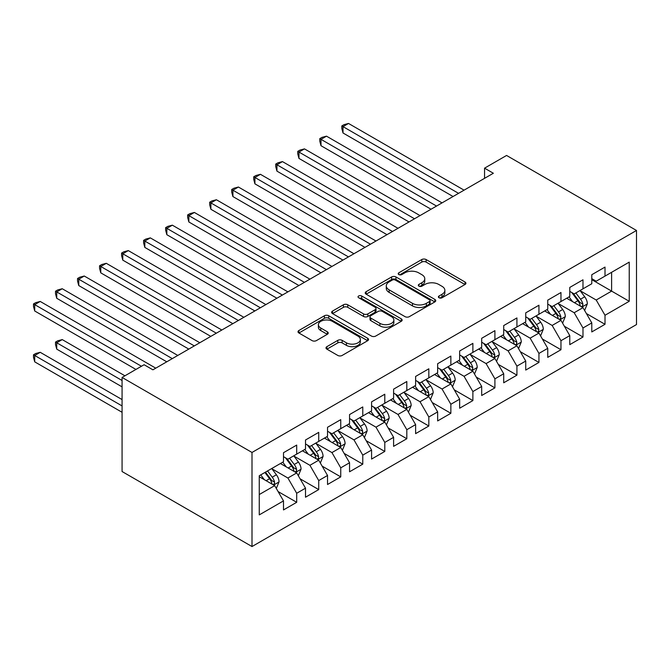 <?xml version="1.0" encoding="UTF-8"?>
<svg xmlns="http://www.w3.org/2000/svg" width="670" height="670" viewBox="0 0 670 670"><rect width="100%" height="100%" fill="white"/><g stroke="black" fill="none" stroke-linecap="round" stroke-linejoin="round"><path stroke-width="1" d="M439.026 297.765A2.144 1.24 0 0 0 442.049 297.765L465.022 284.507A3.057 1.767 0 0 0 465.918 283.259A3.057 1.767 0 0 0 465.022 282.011L426.112 259.541A3.057 1.767 0 0 0 421.79 259.541L398.817 272.807A2.144 1.24 0 0 0 398.198 273.678A2.144 1.24 0 0 0 398.817 274.549A2.144 1.24 0 0 0 401.849 274.549L404.822 272.832A9.782 5.645 0 0 1 418.658 272.832L421.899 274.708A9.782 5.645 0 0 1 424.763 278.703A9.782 5.645 0 0 1 421.899 282.698L418.926 284.415A2.144 1.24 0 0 0 418.298 285.286A2.144 1.24 0 0 0 418.926 286.157A2.144 1.24 0 0 0 421.949 286.157L424.922 284.44A9.782 5.645 0 0 1 438.758 284.44L441.999 286.316A9.782 5.645 0 0 1 444.863 290.311A9.782 5.645 0 0 1 441.999 294.298L439.026 296.014A2.144 1.24 0 0 0 438.398 296.894A2.144 1.24 0 0 0 439.026 297.765L439.026 296.014M326.893 346.658A3.057 1.767 0 0 0 325.997 347.906A3.057 1.767 0 0 0 326.893 349.154L337.814 355.452A3.057 1.767 0 0 0 342.135 355.452L367.637 340.728A3.057 1.767 0 0 0 368.534 339.481A3.057 1.767 0 0 0 367.637 338.233L328.736 315.763A3.057 1.767 0 0 0 324.406 315.763L298.904 330.494A3.057 1.767 0 0 0 298.008 331.742A3.057 1.767 0 0 0 298.904 332.99L312.086 340.603A3.057 1.767 0 0 0 316.408 340.603L327.328 334.297A3.057 1.767 0 0 0 328.225 333.049A3.057 1.767 0 0 0 327.328 331.801L320.788 328.032A8.174 4.723 0 0 1 318.392 324.69A8.174 4.723 0 0 1 323.442 320.327A8.174 4.723 0 0 1 332.353 321.349L357.964 336.139A8.174 4.723 0 0 1 360.359 339.481A8.174 4.723 0 0 1 355.318 343.844A8.174 4.723 0 0 1 346.407 342.814L342.135 340.352A3.057 1.767 0 0 0 337.814 340.352L326.893 346.658L326.893 349.154M122.074 377.445L252.004 452.459L252.004 546.544L122.074 471.529L122.074 377.445L144.092 364.731L152.902 369.815L493.355 173.254L484.552 168.17L484.552 178.346M484.552 168.17L506.57 155.457L636.5 230.472L252.004 452.459M405.032 316.642A3.057 1.767 0 0 0 409.362 316.642L434.864 301.91A3.057 1.767 0 0 0 435.76 300.663A3.057 1.767 0 0 0 434.864 299.415L395.953 276.953A3.057 1.767 0 0 0 391.632 276.953L366.13 291.684A3.057 1.767 0 0 0 365.234 292.932A3.057 1.767 0 0 0 366.13 294.18L405.032 316.642M359.522 298.225A2.144 1.24 0 0 1 361.7 298.527L361.7 295.989L401.255 318.828A3.057 1.767 0 0 1 402.151 320.076A3.057 1.767 0 0 1 401.255 321.324L375.744 336.047A3.057 1.767 0 0 1 371.423 336.047L332.513 313.585L332.513 311.089A3.057 1.767 0 0 0 331.616 312.337A3.057 1.767 0 0 0 332.513 313.585M332.513 311.089L343.434 304.783A3.057 1.767 0 0 1 347.755 304.783L363.534 313.895A3.057 1.767 0 0 0 367.855 313.895L375.099 309.716A3.057 1.767 0 0 0 375.996 308.468A3.057 1.767 0 0 0 375.099 307.22L358.668 297.731A2.144 1.24 0 0 1 358.04 296.86A2.144 1.24 0 0 1 359.363 295.721A2.144 1.24 0 0 1 361.7 295.989M252.004 546.544L636.5 324.556L636.5 230.472M591.794 279.675L611.618 291.115L611.618 272.296L629.231 262.129L605.01 276.115L605.01 267.087L591.794 274.717L591.794 283.745L582.984 288.829L582.984 279.8L569.776 287.43L569.776 296.458L560.966 301.542L560.966 292.514L547.75 300.143L547.75 309.172L538.94 314.255L538.94 305.227L525.732 312.856L525.732 321.885L516.922 326.968L516.922 317.94L503.706 325.57L503.706 334.598L494.904 339.682L494.904 330.662L481.688 338.283L481.688 347.311L472.878 352.395L472.878 343.375L459.662 350.996L459.662 360.024L450.86 365.116L450.86 356.088L437.644 363.718L437.644 372.738L428.833 377.83L428.833 368.802L415.618 376.431L415.618 385.459L406.816 390.543L406.816 381.515L393.6 389.144L393.6 398.173L384.789 403.256L384.789 394.228L371.582 401.858L371.582 410.886L362.772 415.97L362.772 406.941L349.556 414.571L349.556 423.599L340.745 428.683L340.745 419.654L327.538 427.284L327.538 436.312L318.727 441.396L318.727 432.368L305.512 439.997L305.512 449.026L296.701 454.109L296.701 445.081L283.494 452.711L283.494 461.739L259.265 475.725L259.265 514.887L283.494 500.9L274.683 485.641L259.265 476.747M629.231 262.129L629.231 301.291L605.01 315.277L596.2 300.018L580.237 290.797M586.401 313.56L605.01 324.305L605.01 315.277M605.01 324.305L591.794 331.926L591.794 322.906L582.984 327.99L574.182 312.731L558.211 303.51M564.383 326.273L582.984 337.018L582.984 327.99M582.984 337.018L569.776 344.648L569.776 335.62L560.966 340.703L552.155 325.444L536.193 316.223M542.357 338.986L560.966 349.732L560.966 340.703M560.966 349.732L547.75 357.361L547.75 348.333L538.94 353.417L530.138 338.157L514.166 328.945M520.339 351.7L538.94 362.445L538.94 353.417M538.94 362.445L525.732 370.075L525.732 361.046L516.922 366.13L508.111 350.871L492.149 341.658M498.312 364.413L516.922 375.158L516.922 366.13M516.922 375.158L503.706 382.788L503.706 373.76L494.904 378.843L486.093 363.584L470.122 354.371M476.295 377.126L494.904 387.871L494.904 378.843M494.904 387.871L481.688 395.501L481.688 386.473L472.878 391.556L464.067 376.305L448.104 367.085M454.268 389.84L472.878 400.585L472.878 391.556M472.878 400.585L459.662 408.214L459.662 399.186L450.86 404.27L442.049 389.019L426.078 379.798M432.25 402.561L450.86 413.298L450.86 404.27M450.86 413.298L437.644 420.928L437.644 411.899L428.833 416.991L420.023 401.732L404.06 392.511M410.224 415.274L428.833 426.011L428.833 416.991M428.833 426.011L415.618 433.641L415.618 424.613L406.816 429.705L398.005 414.445L382.034 405.224M388.206 427.988L406.816 438.733L406.816 429.705M406.816 438.733L393.6 446.354L393.6 437.334L384.789 442.418L375.979 427.159L360.016 417.938M366.18 440.701L384.789 451.446L384.789 442.418M384.789 451.446L371.582 459.067L371.582 450.047L362.772 455.131L353.961 439.872L337.998 430.651M344.162 453.414L362.772 464.159L362.772 455.131M362.772 464.159L349.556 471.789L349.556 462.761L340.745 467.844L331.943 452.585L315.972 443.373M322.136 466.127L340.745 476.873L340.745 467.844M340.745 476.873L327.538 484.502L327.538 475.474L318.727 480.557L309.917 465.298L293.954 456.086M300.118 478.841L318.727 489.586L318.727 480.557M318.727 489.586L305.512 497.215L305.512 488.187L296.701 493.271L287.899 478.012L271.928 468.799M278.092 491.554L296.701 502.299L296.701 493.271M296.701 502.299L283.494 509.929L283.494 500.9M283.494 456.655L287.899 459.201L296.701 454.109M259.265 494.544L274.683 485.641M305.512 443.942L309.917 446.48L318.727 441.396M287.899 478.012L296.701 472.928L280.412 463.523M305.512 488.187L296.701 472.928M327.538 431.229L331.943 433.766L340.745 428.683M309.917 465.298L318.727 460.215L302.43 450.81M327.538 475.474L318.727 460.215M349.556 418.516L353.961 421.053L362.772 415.97M331.943 452.585L340.745 447.501L324.447 438.096M349.556 462.761L340.745 447.501M371.582 405.802L375.979 408.34L384.789 403.256M353.961 439.872L362.772 434.788L346.474 425.375M371.582 450.047L362.772 434.788M393.6 393.081L398.005 395.627L406.816 390.543M375.979 427.159L384.789 422.075L368.492 412.661M393.6 437.334L384.789 422.075M415.618 380.367L420.023 382.913L428.833 377.83M398.005 414.445L406.816 409.362L390.518 399.948M415.618 424.613L406.816 409.362M437.644 367.654L442.049 370.2L450.86 365.116M420.023 401.732L428.833 396.648L412.536 387.235M437.644 411.899L428.833 396.648M459.662 354.941L464.067 357.487L472.878 352.395M442.049 389.019L450.86 383.927L434.562 374.522M459.662 399.186L450.86 383.927M481.688 342.228L486.093 344.774L494.904 339.682M464.067 376.305L472.878 371.214L456.58 361.808M481.688 386.473L472.878 371.214M503.706 329.514L508.111 332.06L516.922 326.968M486.093 363.584L494.904 358.5L478.606 349.095M503.706 373.76L494.904 358.5M525.732 316.801L530.138 319.339L538.94 314.255M508.111 350.871L516.922 345.787L500.624 336.382M525.732 361.046L516.922 345.787M547.75 304.088L552.155 306.625L560.966 301.542M530.138 338.157L538.94 333.074L522.65 323.669M547.75 348.333L538.94 333.074M569.776 291.375L574.182 293.912L582.984 288.829M552.155 325.444L560.966 320.361L544.668 310.947M569.776 335.62L560.966 320.361M591.794 278.653L596.2 281.199L605.01 276.115M574.182 312.731L582.984 307.647L566.694 298.234M591.794 322.906L582.984 307.647M596.2 300.018L611.618 291.115L629.231 301.291M439.88 298.066L441.999 296.844A9.782 5.645 0 0 0 444.863 292.849L444.863 290.311M424.763 278.703L424.763 281.241A9.782 5.645 0 0 1 421.899 285.236L419.78 286.459M464.98 284.532L426.112 262.087A3.057 1.767 0 0 0 421.79 262.087L399.68 274.851M434.822 301.935L395.953 279.499A3.057 1.767 0 0 0 391.632 279.499L366.172 294.197M429.462 301.542A2.144 1.24 0 0 0 430.09 300.663A2.144 1.24 0 0 0 429.462 299.791L395.308 280.077A2.144 1.24 0 0 0 392.285 280.077L389.144 281.886A9.782 5.645 0 0 0 386.28 285.881A9.782 5.645 0 0 0 389.144 289.867L412.494 303.351A9.782 5.645 0 0 0 426.329 303.351L429.462 301.542L429.462 304.079A2.144 1.24 0 0 0 430.09 303.209L430.09 300.663M386.28 285.881L386.28 288.418A9.782 5.645 0 0 0 389.144 292.413L389.144 289.867M429.462 304.079L426.329 305.889A9.782 5.645 0 0 1 412.494 305.889L389.144 292.413M332.555 313.61L343.434 307.329L343.434 304.783M375.996 308.468L375.996 311.006A3.057 1.767 0 0 1 375.099 312.253L367.855 316.441A3.057 1.767 0 0 1 363.534 316.441L347.755 307.329A3.057 1.767 0 0 0 343.434 307.329M361.7 298.527L401.213 321.34M379.907 323.35A8.174 4.723 0 0 0 388.818 324.372A8.174 4.723 0 0 0 393.868 320.009A8.174 4.723 0 0 0 391.473 316.675L382.444 311.458A3.057 1.767 0 0 0 378.123 311.458L370.887 315.645A3.057 1.767 0 0 0 369.991 316.893A3.057 1.767 0 0 0 370.887 318.141L379.907 323.35L379.907 325.888A8.174 4.723 0 0 0 388.818 326.918A8.174 4.723 0 0 0 393.868 322.555L393.868 320.009M369.991 316.893L369.991 319.431A3.057 1.767 0 0 0 370.887 320.679L370.887 318.141M379.907 325.888L370.887 320.679M360.359 339.481L360.359 342.018A8.174 4.723 0 0 1 355.318 346.382A8.174 4.723 0 0 1 346.407 345.36L342.135 342.898A3.057 1.767 0 0 0 337.814 342.898L326.935 349.171M318.392 324.69L318.392 327.236A8.174 4.723 0 0 0 320.788 330.57L320.788 328.032M327.287 334.322L320.788 330.57M367.637 338.233L367.637 340.728L328.736 318.309A3.057 1.767 0 0 0 324.406 318.309L298.946 333.015M584.617 310.47L587.347 303.803A8.249 4.765 -120 0 0 584.709 296.776L580.036 290.529M572.582 301.634L569.023 296.894M567.364 298.627L566.954 298.083M343.015 183.848L409.018 221.954L298.971 158.422L298.971 152.065L304.481 148.882L420.023 215.598M581.434 306.751L582.707 305.595L582.892 304.155A8.249 4.765 -120 0 0 580.53 299.197L575.848 292.949M573.177 293.334L578.955 301.048A4.204 2.429 60 0 1 579.726 302.329L582.892 304.155M571.728 292.497L577.883 300.721A8.249 4.765 60 0 1 580.245 305.679L580.413 306.165M458.565 193.345L343.015 126.63L348.517 123.456L464.067 190.163M453.062 196.519L343.015 132.987L343.015 126.63L341.809 125.935L344.003 124.662L348.517 123.456M343.015 132.987L341.809 128.481L341.809 125.935M562.599 323.183L565.321 316.516A8.249 4.765 -120 0 0 562.691 309.49L558.01 303.25M550.556 314.347L547.005 309.607M545.338 311.341L544.936 310.796M320.997 196.561L386.992 234.667L276.953 171.135L276.953 164.778L282.455 161.596L398.005 228.311M559.408 319.464L560.69 318.309L560.865 316.868A8.249 4.765 -120 0 0 558.504 311.91L553.83 305.662M551.159 306.056L556.938 313.761A4.204 2.429 60 0 1 557.7 315.042L560.865 316.868M549.71 305.21L555.865 313.434A8.249 4.765 60 0 1 558.227 318.401L558.395 318.878M540.573 335.896L543.303 329.23A8.249 4.765 -120 0 0 540.673 322.203L535.992 315.964M528.538 327.069L524.979 322.32M523.32 324.054L522.91 323.51M298.971 209.274L364.974 247.381L254.927 183.848L254.927 177.491L260.437 174.309L375.979 241.024M537.39 332.178L538.663 331.022L538.847 329.59A8.249 4.765 -120 0 0 536.486 324.623L531.804 318.376M529.141 318.769L534.911 326.483A4.204 2.429 60 0 1 535.682 327.756L538.847 329.59M527.684 317.932L533.839 326.148A8.249 4.765 60 0 1 536.201 331.114L536.369 331.591M436.538 206.059L320.997 139.352L326.499 136.169L442.049 202.884M431.036 209.241L320.997 145.708L320.997 139.352L319.783 138.648L321.985 137.375L326.499 136.169M320.997 145.708L319.783 141.194L319.783 138.648M414.521 218.772L297.765 151.361L299.967 150.088L304.481 148.882M298.971 158.422L297.765 153.907L297.765 151.361M518.555 348.609L521.285 341.951A8.249 4.765 -120 0 0 518.647 334.916L513.965 328.677M506.512 339.782L502.961 335.034M501.294 336.767L500.892 336.223M276.953 221.988L342.948 260.094L232.909 196.561L232.909 190.205L238.411 187.022L353.961 253.737M515.364 344.891L516.645 343.743L516.83 342.303A8.249 4.765 -120 0 0 514.459 337.337L509.786 331.089M507.115 331.483L512.893 339.196A4.204 2.429 60 0 1 513.656 340.469L516.83 342.303M505.666 330.645L511.821 338.861A8.249 4.765 60 0 1 514.183 343.827L514.351 344.305M496.529 361.323L499.259 354.665A8.249 4.765 -120 0 0 496.629 347.638L491.947 341.39M484.494 352.495L480.934 347.747M479.276 349.48L478.866 348.936M254.927 234.701L320.93 272.807L210.883 209.274L210.883 202.918L216.393 199.744L331.935 266.451M493.346 357.604L494.628 356.457L494.803 355.016A8.249 4.765 -120 0 0 492.442 350.05L487.76 343.802M485.097 344.196L490.867 351.909A4.204 2.429 60 0 1 491.638 353.182L494.803 355.016M483.64 343.358L489.795 351.574A8.249 4.765 60 0 1 492.165 356.541L492.324 357.018M392.503 231.485L275.738 164.075L277.941 162.802L282.455 161.596M276.953 171.135L275.738 166.621L275.738 164.075M370.477 244.198L253.721 176.788L255.923 175.523L260.437 174.309M254.927 183.848L253.721 179.334L253.721 176.788M474.511 374.036L477.241 367.378A8.249 4.765 -120 0 0 474.603 360.351L469.93 354.103M462.468 365.209L458.917 360.46M457.25 362.194L456.848 361.658M232.909 247.423L298.904 285.521L188.865 221.988L188.865 215.631L194.367 212.457L309.917 279.164M471.32 370.317L472.601 369.17L472.786 367.729A8.249 4.765 -120 0 0 470.424 362.763L465.742 356.515M463.07 356.909L468.849 364.622A4.204 2.429 60 0 1 469.611 365.895L472.786 367.729M461.622 356.072L467.777 364.287A8.249 4.765 60 0 1 470.139 369.254L470.306 369.731M348.459 256.911L231.694 189.501L233.897 188.237L238.411 187.022M232.909 196.561L231.694 192.047L231.694 189.501M452.484 386.749L455.215 380.091A8.249 4.765 -120 0 0 452.585 373.064L447.903 366.817M440.45 377.922L436.89 373.173M435.232 374.907L434.822 374.371M210.883 260.136L276.886 298.234L166.838 234.701L166.838 228.344L172.349 225.17L287.899 291.877M449.302 383.031L450.583 381.883L450.759 380.443A8.249 4.765 -120 0 0 448.397 375.476L443.716 369.237M441.053 369.622L446.831 377.336A4.204 2.429 60 0 1 447.594 378.609L450.759 380.443M439.595 368.785L445.759 377.001A8.249 4.765 60 0 1 448.121 381.967L448.289 382.444M326.432 269.633L209.677 202.223L211.879 200.95L216.393 199.744M210.883 209.274L209.677 204.76L209.677 202.223M430.467 399.471L433.197 392.804A8.249 4.765 -120 0 0 430.559 385.778L425.885 379.53M418.423 390.635L414.872 385.887M413.206 387.62L412.804 387.084M188.865 272.849L254.86 310.947L144.82 247.414L144.82 241.058L150.323 237.884L265.873 304.59M427.276 395.744L428.557 394.597L428.741 393.156A8.249 4.765 -120 0 0 426.38 388.19L421.698 381.95M419.026 382.335L424.805 390.049A4.204 2.429 60 0 1 425.567 391.33L428.741 393.156M417.578 381.498L423.733 389.722A8.249 4.765 60 0 1 426.095 394.68L426.262 395.158M304.415 282.346L187.65 214.936L189.853 213.663L194.367 212.457M188.865 221.988L187.65 217.474L187.65 214.936M408.44 412.184L411.171 405.517A8.249 4.765 -120 0 0 408.541 398.491L403.859 392.243M396.406 403.348L392.846 398.6M391.188 400.333L390.786 399.797M166.838 285.562L232.842 323.669L122.794 260.136L122.794 253.779L128.305 250.597L243.855 317.304M405.258 408.457L406.539 407.31L406.715 405.869A8.249 4.765 -120 0 0 404.353 400.903L399.68 394.663M397.009 395.049L402.787 402.762A4.204 2.429 60 0 1 403.549 404.043L406.715 405.869M395.551 394.211L401.715 402.435A8.249 4.765 60 0 1 404.077 407.394L404.245 407.871M282.388 295.06L165.632 227.649L167.835 226.376L172.349 225.17M166.838 234.701L165.632 230.187L165.632 227.649M386.423 424.897L389.153 418.231A8.249 4.765 -120 0 0 386.515 411.204L381.841 404.956M374.388 416.062L370.828 411.321M369.162 413.055L368.76 412.511M144.82 298.276L210.816 336.382L100.776 272.849L100.776 266.493L106.279 263.31L221.829 330.025M383.24 421.179L384.513 420.023L384.697 418.583A8.249 4.765 -120 0 0 382.335 413.625L377.654 407.377M374.982 407.762L380.761 415.475A4.204 2.429 60 0 1 381.523 416.757L384.697 418.583M373.533 406.925L379.689 415.149A8.249 4.765 60 0 1 382.051 420.107L382.218 420.584M260.37 307.773L143.606 240.363L145.809 239.09L150.323 237.884M144.82 247.414L143.606 242.909L143.606 240.363M364.396 437.611L367.127 430.944A8.249 4.765 -120 0 0 364.497 423.917L359.815 417.678M352.361 428.775L348.802 424.035M347.144 425.768L346.742 425.224M122.794 310.989L188.798 349.095L78.759 285.562L78.759 279.206L84.261 276.023L199.811 342.739M361.214 433.892L362.495 432.736L362.671 431.296A8.249 4.765 -120 0 0 360.309 426.338L355.636 420.09M352.964 420.475L358.743 428.189A4.204 2.429 60 0 1 359.505 429.47L362.671 431.296M351.507 419.638L357.671 427.862A8.249 4.765 60 0 1 360.033 432.828L360.2 433.306M238.344 320.486L121.588 253.076L123.791 251.803L128.305 250.597M122.794 260.136L121.588 255.622L121.588 253.076M342.378 450.324L345.109 443.657A8.249 4.765 -120 0 0 342.471 436.631L337.797 430.391M330.344 441.496L326.784 436.748M325.118 438.481L324.716 437.937M100.776 323.702L166.771 361.808L56.732 298.276L56.732 291.919L62.235 288.736L177.785 355.452M339.196 446.605L340.469 445.45L340.653 444.009A8.249 4.765 -120 0 0 338.291 439.051L333.61 432.803M330.938 433.197L336.717 440.91A4.204 2.429 60 0 1 337.479 442.183L340.653 444.009M329.489 432.359L335.645 440.575A8.249 4.765 60 0 1 338.007 445.542L338.174 446.019M216.326 333.199L99.562 265.789L101.765 264.516L106.279 263.31M100.776 272.849L99.562 268.335L99.562 265.789M320.352 463.037L323.082 456.379A8.249 4.765 -120 0 0 320.453 449.344L315.771 443.105M308.317 454.21L304.766 449.461M303.1 451.195L302.698 450.65M78.759 336.415L135.943 369.438L34.714 310.989L34.714 304.632L40.217 301.45L155.767 368.165M317.17 459.319L318.451 458.171L318.627 456.731A8.249 4.765 -120 0 0 316.265 451.764L311.592 445.517M308.92 445.91L314.699 453.623A4.204 2.429 60 0 1 315.461 454.897L318.627 456.731M307.471 445.073L313.627 453.288A8.249 4.765 60 0 1 315.989 458.255L316.156 458.732M194.3 345.913L77.544 278.502L79.747 277.229L84.261 276.023M78.759 285.562L77.544 281.048L77.544 278.502M298.334 475.75L301.065 469.092A8.249 4.765 -120 0 0 298.426 462.066L293.753 455.818M286.299 466.923L282.74 462.174M281.082 463.908L280.671 463.364M124.93 375.795L62.235 339.598L56.732 342.772L56.732 349.129L122.074 386.858M295.152 472.032L296.425 470.884L296.609 469.444A8.249 4.765 -120 0 0 294.247 464.478L289.566 458.23M286.894 458.623L292.673 466.337A4.204 2.429 60 0 1 293.443 467.61L296.609 469.444M285.445 457.786L291.601 466.002A8.249 4.765 60 0 1 293.963 470.968L294.13 471.445M56.732 349.129L55.518 344.615L55.518 342.077L122.074 380.501M55.518 342.077L57.721 340.804L62.235 339.598M172.282 358.626L55.518 291.216L57.721 289.951L62.235 288.736M56.732 298.276L55.518 293.762L55.518 291.216M276.308 488.464L279.038 481.805A8.249 4.765 -120 0 0 276.409 474.779L271.727 468.531M264.273 479.636L260.722 474.888M122.074 399.571L40.217 352.311L34.714 355.485L34.714 361.85L122.074 412.284M273.125 484.745L274.407 483.598L274.583 482.157A8.249 4.765 -120 0 0 272.221 477.191L267.548 470.943M265.479 472.141L270.655 479.05A4.204 2.429 60 0 1 271.417 480.323L274.583 482.157M264.901 472.476L269.583 478.715A8.249 4.765 60 0 1 271.945 483.681L272.112 484.159M34.714 361.85L33.5 357.336L33.5 354.79L122.074 405.928M33.5 354.79L35.703 353.517L40.217 352.311M141.454 366.255L33.5 303.929L35.703 302.664L40.217 301.45M34.714 310.989L33.5 306.475L33.5 303.929M441.999 296.844L441.999 294.298M418.926 286.157L418.926 284.415M421.899 285.236L421.899 282.698M398.817 274.549L398.817 272.807M421.79 262.087L421.79 259.541M426.112 262.087L426.112 259.541M465.022 284.507L465.022 282.011M366.13 294.18L366.13 291.684M391.632 279.499L391.632 276.953M395.953 279.499L395.953 276.953M434.864 301.91L434.864 299.415M412.494 305.889L412.494 303.351M426.329 305.889L426.329 303.351M347.755 307.329L347.755 304.783M363.534 316.441L363.534 313.895M367.855 316.441L367.855 313.895M375.099 312.253L375.099 309.716M401.255 321.324L401.255 318.828M337.814 342.898L337.814 340.352M342.135 342.898L342.135 340.352M346.407 345.36L346.407 342.814M327.328 334.297L327.328 331.801M298.904 332.99L298.904 330.494M324.406 318.309L324.406 315.763M328.736 318.309L328.736 315.763M581.954 307.044L587.288 303.962M580.53 299.197L584.709 296.776M574.441 302.706L577.883 300.721M559.927 319.766L565.271 316.675M558.504 311.91L562.691 309.49M552.415 315.428L555.865 313.434M537.909 332.479L543.253 329.397M536.486 324.623L540.673 322.203M530.397 328.141L533.839 326.148M515.883 345.192L521.226 342.11M514.459 337.337L518.647 334.916M508.371 340.854L511.821 338.861M493.865 357.906L499.209 354.824M492.442 350.05L496.629 347.638M486.353 353.567L489.795 351.574M471.847 370.619L477.182 367.537M470.424 362.763L474.603 360.351M464.327 366.281L467.777 364.287M449.821 383.332L455.165 380.25M448.397 375.476L452.585 373.064M442.309 378.994L445.759 377.001M427.803 396.045L433.138 392.963M426.38 388.19L430.559 385.778M420.283 391.707L423.733 389.722M405.777 408.759L411.12 405.677M404.353 400.903L408.541 398.491M398.265 404.42L401.715 402.435M383.759 421.472L389.094 418.39M382.335 413.625L386.515 411.204M376.239 417.134L379.689 415.149M361.733 434.194L367.076 431.103M360.309 426.338L364.497 423.917M354.221 429.855L357.671 427.862M339.715 446.907L345.05 443.816M338.291 439.051L342.471 436.631M332.203 442.569L335.645 440.575M317.689 459.62L323.032 456.538M316.265 451.764L320.453 449.344M310.177 455.282L313.627 453.288M295.671 472.333L301.006 469.251M294.247 464.478L298.426 462.066M288.159 467.995L291.601 466.002M273.645 485.046L278.988 481.965M272.221 477.191L276.409 474.779M266.132 480.708L269.583 478.715"/></g></svg>
